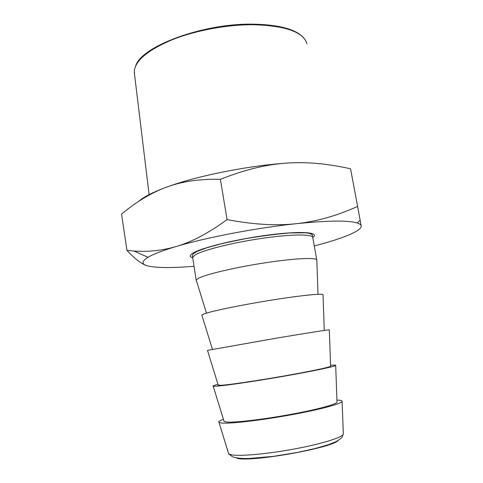 <?xml version="1.0" encoding="UTF-8"?>
<svg xmlns="http://www.w3.org/2000/svg" width="483" height="483" viewBox="0 0 483 483"><rect width="100%" height="100%" fill="white"/><g stroke="black" fill="none" stroke-linecap="round" stroke-linejoin="round"><path stroke-width="0.72" d="M134.516 74.177L134.346 70.615C135.814 60.194 148.263 49.978 171.688 39.956C194.625 30.719 225.724 24.778 251.885 24.687C284.958 25.454 303.318 31.812 306.983 43.754M303.378 37.529C295.481 28.968 278.22 24.506 251.601 24.15C201.514 23.625 141.108 46.718 135.687 65.893M336.941 400.099C340.352 400.165 342.079 400.558 342.103 401.276C342.369 403.51 320.706 409.433 290.917 414.855C261.164 420.288 230.753 423.82 221.963 423.072L219.034 422.462C218.05 421.762 219.505 420.699 223.394 419.274M330.583 365.311C333.964 365.015 335.661 365.021 335.673 365.335L337.013 402.067C337.237 404.126 317.373 409.548 290.174 414.499C263.012 419.467 235.124 422.728 226.883 422.076L224.082 421.508L223.871 420.814M335.673 365.335C335.896 366.283 314.222 370.926 284.517 376.118C254.855 381.316 224.643 385.73 216.076 386.213L213.226 386.201C212.387 385.971 213.969 385.349 217.954 384.347M218.256 385.307L207.485 350.386L278.202 337.858C307.816 332.896 329.497 329.515 329.321 329.829L330.614 366.162C330.801 367.038 310.931 371.288 283.811 376.034C256.727 380.779 229.014 384.836 220.979 385.313L218.159 385.011M324.286 330.432L323.036 294.751C323.175 293.193 301.489 295.33 271.959 300.052C242.466 304.755 212.629 310.871 204.502 313.751L201.822 315.007L201.979 315.508M318.001 294.274L316.83 260.096C316.933 257.324 295.24 258.224 265.789 262.698C236.374 267.147 206.724 274.09 198.815 278.136L196.231 280.055L196.509 280.955M314.258 245.944C342.193 238.753 362.051 230.868 361.175 225.863C360.976 224.71 359.66 223.738 357.215 222.965C348.261 220.26 328.011 220.496 296.471 223.671C256.835 227.813 206.024 237.539 175.993 246.565C162.65 250.556 153.316 254.13 147.991 257.294C141.495 261.339 141.392 264.201 147.695 265.892C156.504 267.98 171.924 268.113 193.955 266.296M357.601 206.398L350.567 168.821C327.468 163.55 305.866 161.666 285.773 163.176C265.759 164.552 243.969 169.931 220.393 179.326C199.618 178.861 181.711 181.457 166.671 187.102C151.475 192.669 136.435 201.671 121.553 214.096L126.969 250.448L134.02 251.045C148.51 252.017 162.499 250.52 175.993 246.565C191.425 242.164 208.451 233.18 227.07 219.602C253.243 224.583 276.373 225.941 296.471 223.671C316.685 221.498 337.068 215.744 357.601 206.398L361.175 225.863M220.393 179.326L227.07 219.602M146.156 265.402C141.06 263.664 134.66 258.677 126.969 250.448M285.773 163.176C246.294 165.995 196.104 176.192 166.671 187.102C152.924 192.174 143.59 196.931 138.669 201.369M338.124 440.484C332.213 447.97 251.251 462.328 237.105 458.325M343.31 433.758L343.316 433.843C343.582 436.994 323.501 443.515 295.916 448.707C268.373 453.923 240.009 456.495 231.514 454.817L228.634 453.754L228.308 452.698M316.751 259.848L312.791 237.727C313.491 234.038 292.082 233.995 262.486 238.294C232.933 242.551 202.938 250.109 195.114 254.946L192.554 257.493L192.645 258.061M312.779 237.455C320.187 232.347 301.929 230.717 269.574 234.865C237.304 238.952 201.399 247.688 192.844 253.164C189.493 255.278 189.396 256.823 192.56 257.789M134.292 72.341L149.156 195.054M219.034 422.462L228.634 453.754L232.649 456.864C236.537 458.132 241.923 458.681 248.805 458.506L273.45 456.35L297.733 452.378L315.797 448.351L328.941 444.481L335.757 441.74C339.006 439.977 341.131 438.449 342.145 437.145L343.316 433.843L342.103 401.276M224.082 421.508L213.226 386.201M212.435 349.348L201.822 315.007M206.476 313.117L196.231 280.055M312.767 237.401L312.211 234.635L309.464 233.349L305.534 232.8L290.192 232.939C276.427 234.038 261.249 236 244.664 238.825L221.8 243.649L207.201 247.646L197.251 251.347L193.864 253.321C192.639 254.589 192.174 255.507 192.469 256.056L196.176 280.225M357.215 222.965L360.161 220.278M147.991 257.294L134.02 251.045"/></g></svg>

